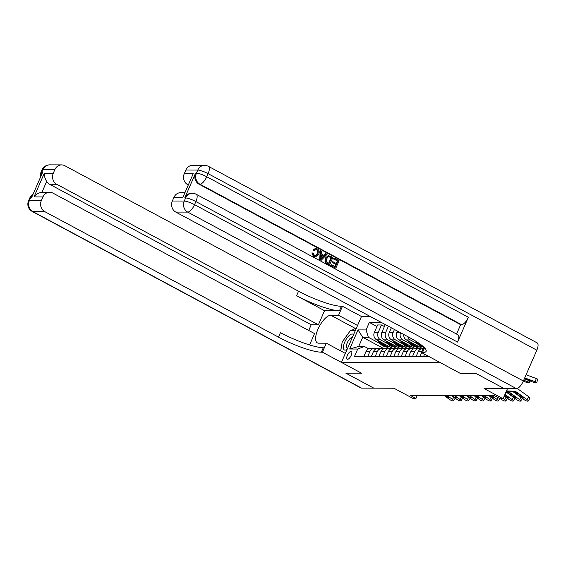 <?xml version="1.0" encoding="UTF-8"?>
<svg xmlns="http://www.w3.org/2000/svg" width="566" height="566" viewBox="0 0 566 566"><rect width="100%" height="100%" fill="white"/><g stroke="black" fill="none" stroke-linecap="round" stroke-linejoin="round"><path stroke-width="0.85" d="M347.552 359.311A4.408 1.719 -61.8 0 0 351.012 355.752A4.408 1.719 -61.8 0 0 351.373 351.458A4.408 1.719 -61.8 0 0 351.019 351.373A4.408 1.719 -61.8 0 0 347.566 354.932A4.408 1.719 -61.8 0 0 347.199 359.226A4.408 1.719 -61.8 0 0 347.552 359.311M370.305 316.521L361.483 316.493L342.472 306.284L341.397 306.284A34.455 6.459 23.6 0 1 298.537 291.221L64.849 165.732A8.271 7.457 90.2 0 0 61.623 164.904A8.271 7.457 90.2 0 0 54.888 169.574L42.959 169.538L41.601 172.637L42.5 172.637L31.654 197.456L30.762 197.449L29.404 200.555L41.339 200.59L42.938 196.933L33.988 196.904L44.339 173.203C44.127 175.729 44.905 178.481 46.667 181.46L41.948 192.263A8.271 7.457 -89.8 0 1 42.514 192.242L49.674 192.263A8.271 7.457 90.2 0 0 42.938 196.933M41.339 200.59A8.271 7.457 90.2 0 0 44.792 211.642L32.863 211.599L361.589 388.127L373.815 388.163L345.861 373.157L361.554 373.206L345.89 373.157L373.843 388.163L393.978 388.226L412.989 398.436L415.968 398.45L417.269 395.464M504.193 388.573L484.05 388.524L503.061 398.733L507.483 388.601M476.232 373.581L504.186 388.587L476.261 373.581L460.575 373.525L476.232 373.581M503.061 398.733L500.075 398.719L494.486 395.719L410.378 395.443L415.968 398.45M321.346 352.186A34.455 6.459 23.6 0 1 278.479 337.124L280.432 332.659A34.455 6.459 23.6 0 0 323.292 347.722L321.346 352.186L322.415 352.186L361.554 373.206L341.425 362.396L361.483 316.493M341.425 362.396L440.447 362.721L460.575 373.525L421.437 352.512L422.512 352.519A34.455 6.459 -156.4 0 0 426.134 351.302A34.455 6.459 -156.4 0 0 409.473 337.555L175.785 212.066A8.271 7.457 -89.8 0 1 172.333 201.022L184.261 201.057L185.62 197.959L184.721 197.951A8.271 7.457 -89.8 0 1 191.457 193.282L192.355 193.289A8.271 7.457 90.2 0 0 185.62 197.959A8.271 1.549 -156.4 0 1 195.907 201.567L194.548 204.673L524.823 381.774A2.759 0.375 -163.1 0 0 528.368 382.658L528.969 382.658A2.759 0.375 -163.1 0 0 529.252 382.581A2.759 0.375 -163.1 0 0 527.802 381.781L528.262 380.295M429.389 356.785L354.436 356.538L357.719 349.031L349.668 349.003L358.016 329.9L366.068 329.928L369.343 322.422L376.942 326.497M381.364 322.457L369.343 322.422M384.017 348.713L362.707 337.272L358.695 346.449L364.363 346.47L368.714 348.812M417.375 343.704L410.35 339.933A5.511 4.974 -89.8 0 1 407.782 336.643M416.003 356.736L418.189 351.734A5.511 4.974 -89.8 0 1 422.682 348.621L406.473 339.918A5.511 4.974 -89.8 0 1 403.692 334.449M412.423 356.729L414.609 351.727A5.511 4.974 -89.8 0 1 419.102 348.614L415.982 346.937M409.918 343.682L402.893 339.911A5.511 4.974 -89.8 0 1 400.509 332.737M408.546 356.714L410.732 351.712A5.511 4.974 -89.8 0 1 415.225 348.599L399.016 339.897A5.511 4.974 -89.8 0 1 396.709 332.532L397.36 331.046M404.966 356.7L407.152 351.698A5.511 4.974 -89.8 0 1 411.645 348.585L408.525 346.916M402.461 343.661L395.436 339.883A5.511 4.974 -89.8 0 1 393.129 332.518L394.452 329.49M401.089 356.693L403.275 351.684A5.511 4.974 -89.8 0 1 407.768 348.578L391.559 339.869A5.511 4.974 -89.8 0 1 389.252 332.504L391.311 327.799M397.509 356.679L399.695 351.677A5.511 4.974 -89.8 0 1 404.188 348.564L401.068 346.887M395.004 343.633L387.979 339.862A5.511 4.974 -89.8 0 1 385.672 332.497L388.41 326.242M393.632 356.665L395.818 351.663A5.511 4.974 -89.8 0 1 400.311 348.55L384.102 339.848A5.511 4.974 -89.8 0 1 381.795 332.483L385.078 324.976L386.054 324.983M390.052 356.651L392.238 351.649A5.511 4.974 -89.8 0 1 396.731 348.536L393.611 346.866M387.547 343.612L380.522 339.833A5.511 4.974 -89.8 0 1 378.215 332.468L381.498 324.962L384.399 326.525M386.175 356.644L388.361 351.635A5.511 4.974 -89.8 0 1 392.854 348.529L376.645 339.826A5.511 4.974 -89.8 0 1 374.338 332.461L377.621 324.955L381.498 324.962M382.595 356.63L384.781 351.627A5.511 4.974 -89.8 0 1 389.274 348.514L386.153 346.838M380.097 343.583L368.367 337.286L362.707 337.272L358.016 329.9M427.337 356.778L427.726 355.887M423.46 356.764L424.578 354.196M419.88 356.75L421.677 352.639M415.225 348.599L419.102 348.614A5.511 4.974 -89.8 0 1 420.892 348.989M407.768 348.578L411.645 348.585A5.511 4.974 -89.8 0 1 413.435 348.96M400.311 348.55L404.188 348.564A5.511 4.974 -89.8 0 1 405.978 348.939M392.854 348.529L396.731 348.536A5.511 4.974 -89.8 0 1 398.521 348.918M378.718 356.615L380.904 351.613A5.511 4.974 -89.8 0 1 385.396 348.5L389.274 348.514A5.511 4.974 -89.8 0 1 391.064 348.889M375.145 356.608L377.331 351.599A5.511 4.974 -89.8 0 1 381.817 348.493A5.511 4.974 -89.8 0 1 383.607 348.868M371.268 356.594L373.447 351.592A5.511 4.974 -89.8 0 1 377.939 348.479L381.817 348.493M367.688 356.58L369.874 351.578A5.511 4.974 -89.8 0 1 374.359 348.465A5.511 4.974 -89.8 0 1 376.149 348.84M366.068 329.928L368.367 337.286M363.811 356.566L365.997 351.564A5.511 4.974 -89.8 0 1 370.482 348.451L374.359 348.465M364.363 346.47L357.719 349.031M349.668 349.003L358.695 346.449M506.492 390.88L513.907 391.276A6.891 6.212 -89.8 0 1 516.991 392.38L527.045 399.631L528.736 396.745A2.759 0.644 30.4 0 1 529.925 398.139L528.227 401.025A2.759 0.644 -149.6 0 0 527.045 399.631M517.027 388.545A10.337 9.318 -89.8 0 1 518.682 389.493L528.736 396.745M506.428 391.028L510.921 391.269A6.891 6.212 -89.8 0 1 514.006 392.372L524.059 399.624A2.759 0.644 -149.6 0 0 527.335 401.131L527.929 401.131A2.759 0.644 -149.6 0 0 528.227 401.025M515.654 392.061L515.322 392.931L514.544 391.813L516.348 392.38L522.758 396.929A2.207 0.516 30.4 0 1 523.706 398.04A2.207 0.516 30.4 0 1 523.465 398.124A2.207 0.516 30.4 0 1 520.847 396.922L521.413 395.959M515.322 392.931L520.847 396.922M514.006 392.372L514.65 392.372L514.544 391.813M524.314 378.824L532.281 381.802A2.759 0.375 -163.1 0 0 535.825 382.687L536.427 382.687A2.759 0.375 -163.1 0 0 536.71 382.609A2.759 0.375 -163.1 0 0 535.259 381.809L536.257 378.541A2.759 0.375 16.9 0 1 537.7 379.34L536.71 382.609M524.724 377.869L535.259 381.809M526.09 374.742L536.257 378.541M524.385 378.647L531.644 380.861L524.654 378.038M506.45 391.255L506.45 391.255A6.891 6.212 -89.8 0 1 509.534 392.358L519.588 399.61L520.911 397.353M506.004 391.997A6.891 6.212 -89.8 0 1 506.549 392.351L516.602 399.596A2.759 0.644 -149.6 0 0 519.878 401.103L520.472 401.11A2.759 0.644 -149.6 0 0 520.77 400.997A2.759 0.644 -149.6 0 0 519.588 399.61M508.197 392.04L507.865 392.91L507.086 391.792L508.891 392.358L515.301 396.9A2.207 0.516 30.4 0 1 516.249 398.018A2.207 0.516 30.4 0 1 516.008 398.103A2.207 0.516 30.4 0 1 513.39 396.893L513.956 395.931M507.865 392.91L513.39 396.893M506.549 392.351L507.193 392.351L507.086 391.792M504.95 394.403L512.131 399.582L513.454 397.325M504.235 396.037L509.145 399.575A2.759 0.644 -149.6 0 0 512.421 401.082L513.015 401.082A2.759 0.644 -149.6 0 0 513.312 400.976A2.759 0.644 -149.6 0 0 512.131 399.582M504.822 394.7L507.844 396.879A2.207 0.516 30.4 0 1 508.792 397.99A2.207 0.516 30.4 0 1 508.558 398.075A2.207 0.516 30.4 0 1 505.933 396.872L506.499 395.91M504.363 395.74L505.933 396.872M503.174 398.478L504.674 399.561L505.997 397.304M500.542 398.726L501.688 399.554A2.759 0.644 -149.6 0 0 504.964 401.061L505.565 401.061A2.759 0.644 -149.6 0 0 505.855 400.954A2.759 0.644 -149.6 0 0 504.674 399.561M523.692 380.246L527.802 381.781M523.607 380.437L524.187 380.84L523.43 380.84M491.911 395.712L497.217 399.539L498.264 397.749M488.932 395.698L494.231 399.525A2.759 0.644 -149.6 0 0 497.507 401.032L498.108 401.032A2.759 0.644 -149.6 0 0 498.398 400.926A2.759 0.644 -149.6 0 0 497.217 399.539M491.373 395.712L492.929 396.83A2.207 0.516 30.4 0 1 493.877 397.94A2.207 0.516 30.4 0 1 493.644 398.025A2.207 0.516 30.4 0 1 491.019 396.823L491.585 395.86M489.47 395.705L491.019 396.823M353.481 334.81A8.957 3.495 -61.8 0 0 346.845 338.277A8.957 3.495 -61.8 0 0 343.626 349.038A8.957 3.495 -61.8 0 0 347.135 349.328M352.413 337.251A6.134 2.391 -61.8 0 0 348.033 341.277A6.134 2.391 -61.8 0 0 346.526 347.545A6.134 2.391 -61.8 0 0 347.043 348.175A6.134 2.391 -61.8 0 0 347.588 348.288M340.76 350.934L342.175 342.041L350.467 330.452L355.377 330.466M315.184 255.938L317.278 253.893C318.12 252.195 317.873 250.816 316.521 249.762L315.842 249.528M317.759 253.893C318.601 252.195 318.347 250.816 317.002 249.762L316.076 249.514L314.307 250.618L312.991 249.861L315.432 248.474L317.285 248.856C319.259 250.165 319.733 252.012 318.708 254.396L315.538 256.914L313.493 256.497L311.852 252.945L313.373 253.228L314.392 255.662L315.425 255.952L317.759 253.893L317.278 253.893M315.538 256.914L313.493 256.497M324.035 255.422L325.641 253.717L327.12 254.254L321.205 260.268L320.137 259.695L320.731 250.823L321.729 251.361L321.495 254.056L324.353 255.599L326.115 253.717M321.205 260.268L319.663 259.695L320.25 250.816L320.731 250.823M333.353 258.917L334.202 258.054L339.105 260.685L335.85 268.135L330.643 265.588L331.499 264.732L335.284 266.763L336.282 264.478L332.277 262.582L332.652 261.718L336.657 263.615L337.782 261.039L333.353 258.917L334.202 258.054M334.895 266.558L335.808 264.471M336.275 263.409L337.308 261.039M457.54 342.069L195.907 201.567A8.271 3.226 -61.8 0 0 196.239 194.272L457.873 334.775A8.271 3.226 118.2 0 1 457.54 342.069L468.386 317.257A8.271 3.226 118.2 0 1 461.552 324.686L460.66 324.686L199.02 184.183A8.271 7.457 -89.8 0 1 195.56 173.139L184.721 197.951M460.66 324.686L456.557 334.067M329.66 264.81L326.886 263.572L325.011 261.775L325.287 258.167L328.294 255.549L332.914 257.36L329.66 264.81L326.228 262.829L325.485 261.775L325.761 258.167L328.775 255.549M423.821 347.064L421.437 352.512M182.882 197.385L193.232 173.691L182.882 197.385L173.932 197.357L172.333 201.022M173.932 197.357A8.271 7.457 -89.8 0 1 180.667 192.688L184.551 192.702M536.823 350.177L208.104 173.656A8.271 3.226 -61.8 0 0 208.437 166.354L537.155 342.883A8.271 3.226 118.2 0 1 536.823 350.177L523.274 381.194A8.271 3.226 118.2 0 1 516.44 388.63L504.214 388.587M187.99 184.841L187.742 184.707A8.271 7.457 -89.8 0 1 184.283 173.663L193.232 173.691M195.56 173.139L196.459 173.139L197.81 170.041L185.881 169.998L184.283 173.663M185.881 169.998A8.271 7.457 -89.8 0 1 192.617 165.336L204.552 165.371A8.271 7.457 90.2 0 0 197.81 170.041A8.271 1.549 -156.4 0 1 208.104 173.656L206.746 176.755L468.386 317.257M422.512 352.519L424.465 348.048A34.455 6.459 -156.4 0 0 424.776 348.048M337.782 261.039L333.827 258.917M336.282 264.478L332.277 262.582M332.758 262.582L333.133 261.725M335.85 268.135L330.643 265.588M331.124 265.596L331.499 264.732M331.591 257.714L328.393 256.646L326.702 258.697L326.688 261.959L329.087 263.438L331.591 257.714L328.669 256.568M328.903 256.554L328.393 256.646M325.761 258.167L325.287 258.167M325.485 261.775L325.011 261.775M326.228 262.829L325.754 262.829M328.705 263.232L331.117 257.714M330.211 256.971L329.73 256.971M322.111 257.99L323.695 256.299L321.403 255.075L321.049 259.122L323.214 256.299L321.382 255.316M320.137 259.695L319.663 259.695M323.695 256.299L323.214 256.299M321.106 258.478L321.63 257.99M317.002 249.762L316.521 249.762M313.974 256.497L312.333 252.945M314.307 250.618L312.991 249.861M313.465 249.861L315.913 248.474M357.549 325.485L338.546 315.276L330.792 315.255A15.508 6.049 -61.8 0 0 318.637 327.764A15.508 6.049 -61.8 0 0 317.356 342.876A15.508 6.049 -61.8 0 0 318.594 343.173L326.349 343.194L322.415 352.186M338.546 315.276L342.472 306.284M324.537 310.699L339.451 310.748A34.455 6.459 23.6 0 1 296.584 295.685L324.537 310.699L318.382 324.778L311.222 324.757L308.732 330.473M309.574 344.942L314.533 333.586L52.9 193.091A8.271 7.457 90.2 0 0 49.674 192.263M44.339 173.203L53.289 173.231L54.888 169.574M53.289 173.231A8.271 7.457 90.2 0 0 56.749 184.283L49.589 184.254A8.271 7.457 -89.8 0 1 46.667 181.46M318.382 324.778L56.749 184.283M361.589 388.127A8.271 3.226 118.2 0 1 360.924 387.965L32.205 211.443A8.271 3.226 -61.8 0 0 32.863 211.599A8.271 7.457 -89.8 0 1 29.404 200.555A8.271 1.549 23.6 0 0 28.541 200.845A8.271 8.271 0 0 0 32.205 211.443M345.352 353.403L326.349 343.194M278.479 337.124L44.792 211.642M311.222 324.757L49.589 184.254M41.948 192.263C38.651 192.78 35.998 194.329 33.988 196.904M340.718 350.913A15.508 6.049 118.2 0 1 341.284 347.637M351.804 330.452A15.508 6.049 118.2 0 1 355.837 328.705L356.148 328.705M484.454 395.684L489.76 399.511L491.083 397.254M481.475 395.676L486.774 399.504A2.759 0.644 -149.6 0 0 490.05 401.011L490.651 401.011A2.759 0.644 -149.6 0 0 490.941 400.905A2.759 0.644 -149.6 0 0 489.76 399.511M483.923 395.684L485.472 396.808A2.207 0.516 30.4 0 1 486.42 397.919A2.207 0.516 30.4 0 1 486.187 398.004A2.207 0.516 30.4 0 1 483.562 396.801L484.128 395.839M482.013 395.676L483.562 396.801M476.997 395.662L482.303 399.49L483.626 397.233M474.018 395.655L479.324 399.476A2.759 0.644 -149.6 0 0 482.6 400.983L483.194 400.983A2.759 0.644 -149.6 0 0 483.491 400.877A2.759 0.644 -149.6 0 0 482.303 399.49M476.466 395.662L478.015 396.78A2.207 0.516 30.4 0 1 478.963 397.891A2.207 0.516 30.4 0 1 478.73 397.983A2.207 0.516 30.4 0 1 476.112 396.773L476.671 395.811M474.556 395.655L476.112 396.773M469.547 395.634L474.846 399.462L476.169 397.205M466.561 395.627L471.867 399.455A2.759 0.644 -149.6 0 0 475.143 400.961L475.737 400.961A2.759 0.644 -149.6 0 0 476.034 400.855A2.759 0.644 -149.6 0 0 474.846 399.462M469.009 395.634L470.558 396.759A2.207 0.516 30.4 0 1 471.506 397.87A2.207 0.516 30.4 0 1 471.273 397.955A2.207 0.516 30.4 0 1 468.655 396.752L469.214 395.79M467.099 395.627L468.655 396.752M462.089 395.613L467.389 399.44L468.712 397.183M459.104 395.606L464.41 399.426A2.759 0.644 -149.6 0 0 467.686 400.933L468.28 400.94A2.759 0.644 -149.6 0 0 468.577 400.827A2.759 0.644 -149.6 0 0 467.389 399.44M461.552 395.613L463.101 396.731A2.207 0.516 30.4 0 1 464.049 397.848A2.207 0.516 30.4 0 1 463.816 397.933A2.207 0.516 30.4 0 1 461.198 396.724L461.764 395.761M459.642 395.606L461.198 396.724M454.632 395.592L459.932 399.412L461.262 397.155M451.647 395.577L456.953 399.405A2.759 0.644 -149.6 0 0 460.229 400.912L460.823 400.912A2.759 0.644 -149.6 0 0 461.12 400.806A2.759 0.644 -149.6 0 0 459.932 399.412M454.095 395.584L455.651 396.709A2.207 0.516 30.4 0 1 456.599 397.82A2.207 0.516 30.4 0 1 456.359 397.905A2.207 0.516 30.4 0 1 453.741 396.702L454.307 395.74M452.184 395.577L453.741 396.702M415.734 341.149L416.123 341.871A10.542 9.509 90.2 0 0 423.736 346.986M417.467 342.246A10.542 9.509 90.2 0 0 423.538 346.795M423.198 346.498A10.542 9.509 -89.8 0 1 418.734 343.088M408.1 340.796L408.666 341.85A10.542 9.509 90.2 0 0 416.795 346.979L417.927 346.979A10.542 9.509 90.2 0 0 418.281 346.972M412.458 343.137A10.542 9.509 90.2 0 0 419.632 346.986L418.642 346.986A10.542 9.509 -89.8 0 1 410.711 342.197M409.692 341.652L409.805 341.857A10.542 9.509 90.2 0 0 417.927 346.979M400.643 340.767L401.209 341.829A10.542 9.509 90.2 0 0 409.338 346.951L410.47 346.958A10.542 9.509 90.2 0 0 410.831 346.951M405.001 343.109A10.542 9.509 90.2 0 0 412.175 346.958L411.185 346.958A10.542 9.509 -89.8 0 1 403.254 342.168M402.235 341.623L402.348 341.829A10.542 9.509 90.2 0 0 410.47 346.958M393.186 340.746L393.752 341.8A10.542 9.509 90.2 0 0 401.881 346.93L403.013 346.93A10.542 9.509 90.2 0 0 403.374 346.93M397.551 343.088A10.542 9.509 90.2 0 0 404.718 346.937L403.728 346.937A10.542 9.509 -89.8 0 1 395.797 342.147M394.778 341.602L394.891 341.807A10.542 9.509 90.2 0 0 403.013 346.93M385.729 340.725L386.302 341.779A10.542 9.509 90.2 0 0 394.424 346.901L395.556 346.908A10.542 9.509 90.2 0 0 395.917 346.901M390.094 343.067A10.542 9.509 90.2 0 0 397.261 346.916L396.271 346.908A10.542 9.509 -89.8 0 1 388.34 342.126M387.321 341.574L387.434 341.779A10.542 9.509 90.2 0 0 395.556 346.908M447.175 395.563L452.475 399.391L453.805 397.134M444.19 395.556L449.496 399.384A2.759 0.644 -149.6 0 0 452.772 400.884L453.366 400.891A2.759 0.644 -149.6 0 0 453.663 400.785A2.759 0.644 -149.6 0 0 452.475 399.391M446.638 395.563L448.194 396.681A2.207 0.516 30.4 0 1 449.142 397.799A2.207 0.516 30.4 0 1 448.902 397.884A2.207 0.516 30.4 0 1 446.284 396.681L446.85 395.712M444.727 395.556L446.284 396.681M378.272 340.697L378.845 341.751A10.542 9.509 90.2 0 0 386.967 346.88L388.099 346.887A10.542 9.509 90.2 0 0 388.46 346.88M382.637 343.038A10.542 9.509 90.2 0 0 389.804 346.887L388.814 346.887A10.542 9.509 -89.8 0 1 380.883 342.097M379.864 341.553L379.977 341.758A10.542 9.509 90.2 0 0 388.099 346.887M406.473 339.918L410.35 339.933M399.016 339.897L402.893 339.911M391.559 339.869L395.436 339.883M384.102 339.848L387.979 339.862M376.645 339.826L380.522 339.833M418.189 351.734L421.776 351.748M410.732 351.712L414.609 351.727M403.275 351.684L407.152 351.698M395.818 351.663L399.695 351.677M388.361 351.635L392.238 351.649M396.709 332.532L400.141 332.539M380.904 351.613L384.781 351.627M389.252 332.504L393.129 332.518M373.447 351.592L377.331 351.599M381.795 332.483L385.672 332.497M365.997 351.564L369.874 351.578M374.338 332.461L378.215 332.468M516.348 392.38L516.991 392.38M510.921 391.269L513.907 391.276M528.58 380.218L528.771 379.581M508.891 392.358L509.534 392.358M516.44 388.63L187.721 212.101L175.785 212.066M461.552 324.686L199.911 184.191L199.02 184.183M187.721 212.101A8.271 3.226 -61.8 0 0 194.548 204.673A8.271 1.549 23.6 0 0 184.261 201.057A8.271 7.457 90.2 0 0 187.721 212.101M199.911 184.191A8.271 3.226 -61.8 0 0 206.746 176.755A8.271 1.549 23.6 0 0 196.459 173.139A8.271 7.457 90.2 0 0 199.911 184.191M327.367 263.579L326.886 263.572M339.451 310.748L341.397 306.284M296.584 295.685L298.537 291.221M40.858 176.394A8.271 7.457 -89.8 0 1 41.601 172.637A8.271 1.549 23.6 0 0 40.731 172.927A8.271 8.271 0 0 0 40.207 177.887M49.695 164.869A8.271 8.271 0 0 0 42.089 169.828A8.271 1.549 -156.4 0 1 42.959 169.538A8.271 7.457 -89.8 0 1 49.695 164.869L61.623 164.904M33.168 193.989A8.271 8.271 0 0 0 29.892 197.739A8.271 1.549 -156.4 0 1 30.762 197.449A8.271 7.457 -89.8 0 1 32.962 194.471M355.837 328.705L330.792 315.255M416.894 341.878L416.123 341.871M409.805 341.857L408.666 341.85M402.348 341.829L401.209 341.829M394.891 341.807L393.752 341.8M387.434 341.779L386.302 341.779M379.977 341.758L378.845 341.751M422.682 348.621L423.135 348.628M522.319 398.365L520.77 400.997M514.862 398.344L513.312 400.976M507.405 398.315L505.855 400.954M529.252 382.581L529.776 380.861M499.785 398.563L498.398 400.926M196.239 194.272A8.271 8.271 0 0 0 192.355 193.289M208.437 166.354A8.271 8.271 0 0 0 204.552 165.371M40.731 172.927L42.089 169.828M28.541 200.845L29.892 197.739M492.491 398.266L490.941 400.905M485.034 398.245L483.491 400.877M477.577 398.216L476.034 400.855M470.12 398.195L468.577 400.827M462.663 398.174L461.12 400.806M455.205 398.146L453.663 400.785"/></g></svg>
